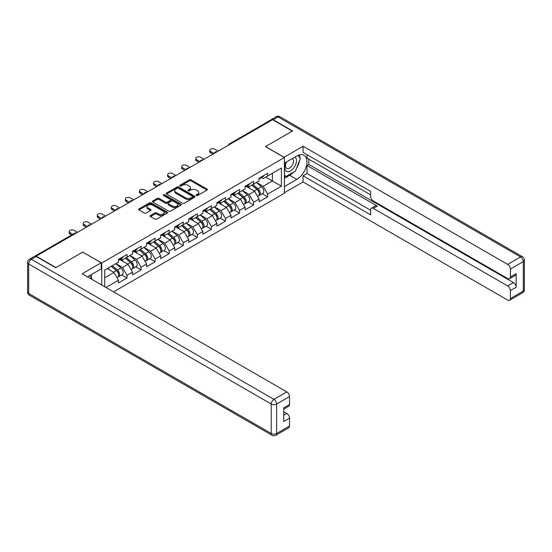 <?xml version="1.0" encoding="UTF-8"?>
<svg xmlns="http://www.w3.org/2000/svg" width="552" height="552" viewBox="0 0 552 552"><rect width="100%" height="100%" fill="white"/><g stroke="black" fill="none" stroke-linecap="round" stroke-linejoin="round"><path stroke-width="0.83" d="M196.381 195.525A0.876 0.504 0 0 0 197.616 195.525L207.021 190.095A1.249 0.724 0 0 0 207.386 189.584A1.249 0.724 0 0 0 207.021 189.074L191.089 179.876A1.249 0.724 0 0 0 189.322 179.876L179.917 185.306A0.876 0.504 0 0 0 179.662 185.665A0.876 0.504 0 0 0 179.917 186.024A0.876 0.504 0 0 0 181.159 186.024L182.374 185.32A4.002 2.311 0 0 1 188.039 185.32L189.364 186.086A4.002 2.311 0 0 1 190.537 187.721A4.002 2.311 0 0 1 189.364 189.357L188.149 190.06A0.876 0.504 0 0 0 187.894 190.412A0.876 0.504 0 0 0 188.149 190.771A0.876 0.504 0 0 0 189.391 190.771L190.606 190.067A4.002 2.311 0 0 1 196.27 190.067L197.595 190.833A4.002 2.311 0 0 1 198.768 192.469A4.002 2.311 0 0 1 197.595 194.104L196.381 194.808A0.876 0.504 0 0 0 196.119 195.167A0.876 0.504 0 0 0 196.381 195.525L196.381 194.808M150.475 215.535A1.249 0.724 0 0 0 150.109 216.046A1.249 0.724 0 0 0 150.475 216.556L154.946 219.137A1.249 0.724 0 0 0 156.713 219.137L167.152 213.113A1.249 0.724 0 0 0 167.525 212.603A1.249 0.724 0 0 0 167.152 212.092L151.227 202.894A1.249 0.724 0 0 0 149.461 202.894L139.014 208.918A1.249 0.724 0 0 0 138.649 209.436A1.249 0.724 0 0 0 139.014 209.946L144.417 213.058A1.249 0.724 0 0 0 146.183 213.058L150.655 210.478A1.249 0.724 0 0 0 151.02 209.967A1.249 0.724 0 0 0 150.655 209.456L147.977 207.911A3.346 1.932 0 0 1 146.998 206.545A3.346 1.932 0 0 1 149.061 204.757A3.346 1.932 0 0 1 152.711 205.178L163.199 211.237A3.346 1.932 0 0 1 164.179 212.603A3.346 1.932 0 0 1 162.109 214.383A3.346 1.932 0 0 1 158.458 213.969L156.713 212.955A1.249 0.724 0 0 0 154.946 212.955L150.475 215.535L150.475 216.556L154.946 213.997L154.946 212.955M82.807 252.057L55.945 267.568L36.204 256.169L272.578 119.701L292.318 131.1L265.45 146.611L284.383 157.541L101.74 262.987L82.807 252.16M182.464 203.253A1.249 0.724 0 0 0 184.23 203.253L194.677 197.223A1.249 0.724 0 0 0 195.042 196.712A1.249 0.724 0 0 0 194.677 196.202L178.744 187.004A1.249 0.724 0 0 0 176.978 187.004L166.538 193.034A1.249 0.724 0 0 0 166.173 193.545A1.249 0.724 0 0 0 166.538 194.056L182.464 203.253M163.834 195.712A0.876 0.504 0 0 1 164.724 195.836L164.724 194.794L180.918 204.143A1.249 0.724 0 0 1 181.284 204.654A1.249 0.724 0 0 1 180.918 205.165L170.471 211.195A1.249 0.724 0 0 1 168.705 211.195L152.773 201.997L152.773 200.976A1.249 0.724 0 0 0 152.407 201.487A1.249 0.724 0 0 0 152.773 201.997M152.773 200.976L157.244 198.396A1.249 0.724 0 0 1 159.017 198.396L165.476 202.129A1.249 0.724 0 0 0 167.242 202.129L170.209 200.417A1.249 0.724 0 0 0 170.575 199.907A1.249 0.724 0 0 0 170.209 199.396L163.482 195.512A0.876 0.504 0 0 1 163.226 195.153A0.876 0.504 0 0 1 163.765 194.683A0.876 0.504 0 0 1 164.724 194.794M101.74 285.053L101.74 262.987M113.553 291.877L284.383 193.248L284.383 157.541M121.681 274.917L127.029 278.001L127.029 275.296L122.523 267.492L115.851 263.642M127.029 278.001L118.466 282.948L118.466 280.243L105.936 287.475M104.714 286.771L104.714 270.066L118.466 262.131L118.466 259.426L127.029 254.479L127.029 257.184L132.528 254.01L132.528 251.305L141.091 246.358L141.091 249.062L146.59 245.888L146.59 243.184L155.153 238.236L155.153 240.948L160.653 237.774L160.653 235.062L169.216 230.122L169.216 232.827L174.715 229.653L174.715 226.948L183.285 222.001L183.285 224.705L188.777 221.531L188.777 218.827L197.347 213.879L197.347 216.591L202.846 213.41L202.846 210.705L211.409 205.765L211.409 208.47L216.908 205.296L216.908 202.584L225.471 197.644L225.471 200.348L230.971 197.174L230.971 194.47L239.533 189.522L239.533 192.227L245.033 189.053L245.033 186.348L253.596 181.401L253.596 184.113L259.095 180.939L259.095 178.227L267.658 173.287L267.658 175.991L281.41 168.056L281.41 186.169L267.658 194.104L263.152 186.3L256.48 182.443M262.31 193.724L267.658 196.809L267.658 194.104M267.658 196.809L259.095 201.756L259.095 199.051L253.596 202.225L249.09 194.414L242.418 190.564M248.248 201.839L253.596 204.93L253.596 202.225M253.596 204.93L245.033 209.877L245.033 207.166L239.533 210.34L235.028 202.536L228.355 198.685M234.186 209.96L239.533 213.051L239.533 210.34M239.533 213.051L230.971 217.992L230.971 215.287L225.471 218.461L220.966 210.657L214.293 206.8M220.124 218.081L225.471 221.166L225.471 218.461M225.471 221.166L216.908 226.113L216.908 223.408L211.409 226.582L206.903 218.771L200.231 214.921M206.062 226.203L211.409 229.287L211.409 226.582M211.409 229.287L202.846 234.234L202.846 231.523L197.347 234.703L192.834 226.893L186.169 223.042M191.999 234.317L197.347 237.408L197.347 234.703M197.347 237.408L188.777 242.349L188.777 239.644L183.285 242.818L178.772 235.014L172.1 231.164M177.93 242.438L183.285 245.53L183.285 242.818M183.285 245.53L174.715 250.47L174.715 247.765L169.216 250.939L164.71 243.135L158.038 239.278M163.868 250.56L169.216 253.644L169.216 250.939M169.216 253.644L160.653 258.591L160.653 255.886L155.153 259.06L150.648 251.25L143.975 247.399M149.806 258.674L155.153 261.765L155.153 259.06M155.153 261.765L146.59 266.713L146.59 264.001L141.091 267.175L136.585 259.371L129.913 255.521M135.744 266.795L141.091 269.887L141.091 267.175M141.091 269.887L132.528 274.827L132.528 272.122L127.029 275.296M120.778 258.784L122.523 259.785L127.029 257.184M122.523 267.492L128.023 264.318L119.605 259.461M132.528 272.122L128.023 264.318M134.84 250.663L136.585 251.671L141.091 249.062M136.585 259.371L142.085 256.197L133.667 251.339M146.59 264.001L142.085 256.197M148.902 242.542L150.648 243.549L155.153 240.948M150.648 251.25L156.147 248.076L147.736 243.218M160.653 255.886L156.147 248.076M162.971 234.421L164.71 235.428L169.216 232.827M164.71 243.135L170.209 239.954L161.798 235.097M174.715 247.765L170.209 239.954M177.033 226.306L178.772 227.307L183.285 224.705M178.772 235.014L184.271 231.84L175.86 226.982M188.777 239.644L184.271 231.84M191.095 218.185L192.834 219.192L197.347 216.591M192.834 226.893L198.334 223.719L189.922 218.861M202.846 231.523L198.334 223.719M205.158 210.064L206.903 211.071L211.409 208.47M206.903 218.771L212.403 215.597L203.985 210.74M216.908 223.408L212.403 215.597M219.22 201.942L220.966 202.95L225.471 200.348M220.966 210.657L226.465 207.483L218.047 202.625M230.971 215.287L226.465 207.483M233.282 193.828L235.028 194.835L239.533 192.227M235.028 202.536L240.527 199.362L232.109 194.504M245.033 207.166L240.527 199.362M247.344 185.707L249.09 186.714L253.596 184.113M249.09 194.414L254.589 191.24L246.178 186.383M259.095 199.051L254.589 191.24M271.225 120.481L230.384 144.058M229.811 144.389A1.911 1.104 120 0 1 230.294 144.01A1.911 1.104 60 0 0 229.335 143.913L270.176 120.336A1.911 1.104 60 0 1 271.129 120.433M261.413 177.585L263.152 178.593L267.658 175.991M263.152 186.3L272.391 180.959L272.391 173.259L281.41 168.056M265.726 177.109L281.41 186.169M104.714 277.766L113.953 272.433L107.288 268.582M118.466 280.243L113.953 272.433M196.726 195.649L197.595 195.146A4.002 2.311 0 0 0 198.768 193.51L198.768 192.469M190.537 187.721L190.537 188.763A4.002 2.311 0 0 1 189.364 190.399L188.501 190.895M207 190.102L191.089 180.918A1.249 0.724 0 0 0 189.322 180.918L180.269 186.148M194.656 197.23L178.744 188.046A1.249 0.724 0 0 0 176.978 188.046L166.552 194.062M192.462 197.071A0.876 0.504 0 0 0 192.717 196.712A0.876 0.504 0 0 0 192.462 196.353L178.482 188.28A0.876 0.504 0 0 0 177.24 188.28L175.957 189.025A4.002 2.311 0 0 0 174.784 190.661A4.002 2.311 0 0 0 175.957 192.289L185.513 197.809A4.002 2.311 0 0 0 191.178 197.809L192.462 197.071L192.462 198.113A0.876 0.504 0 0 0 192.717 197.754L192.717 196.712M174.784 190.661L174.784 191.696A4.002 2.311 0 0 0 175.957 193.331L175.957 192.289M192.462 198.113L191.178 198.851A4.002 2.311 0 0 1 185.513 198.851L175.957 193.331M152.794 202.011L157.244 199.438L157.244 198.396M170.575 199.907L170.575 200.949A1.249 0.724 0 0 1 170.209 201.459L167.242 203.17A1.249 0.724 0 0 1 165.476 203.17L159.017 199.438A1.249 0.724 0 0 0 157.244 199.438M164.724 195.836L180.897 205.178M172.176 205.999A3.346 1.932 0 0 0 175.826 206.413A3.346 1.932 0 0 0 177.889 204.633A3.346 1.932 0 0 0 176.909 203.26L173.218 201.128A1.249 0.724 0 0 0 171.444 201.128L168.484 202.839A1.249 0.724 0 0 0 168.118 203.35A1.249 0.724 0 0 0 168.484 203.86L172.176 205.999L172.176 207.034A3.346 1.932 0 0 0 175.826 207.455A3.346 1.932 0 0 0 177.889 205.668L177.889 204.633M168.118 203.35L168.118 204.392A1.249 0.724 0 0 0 168.484 204.902L168.484 203.86M172.176 207.034L168.484 204.902M164.179 212.603L164.179 213.638A3.346 1.932 0 0 1 162.109 215.425A3.346 1.932 0 0 1 158.458 215.004L156.713 213.997A1.249 0.724 0 0 0 154.946 213.997M146.998 206.545L146.998 207.587A3.346 1.932 0 0 0 147.977 208.953L147.977 207.911M150.634 210.491L147.977 208.953M167.152 212.092L167.152 213.113L151.227 203.936A1.249 0.724 0 0 0 149.461 203.936L139.035 209.953M258.025 190.205L257.391 189.84M258.833 195.567A4.209 2.429 -120 0 0 259.44 195.38A4.209 2.429 -120 0 0 260.199 192.441A4.209 2.429 -120 0 0 258.005 188.777L252.933 184.492M259.44 195.38L262.911 193.372A4.209 2.429 -120 0 0 263.67 190.433A4.209 2.429 -120 0 0 261.475 186.769L256.404 182.491M251.953 185.058L257.743 189.943A2.553 1.47 60 0 1 259.123 193.083M257.598 196.443L258.364 196.001A4.209 2.429 -120 0 0 259.116 193.062A4.209 2.429 -120 0 0 256.928 189.398L251.85 185.12M250.387 188.818L246.965 185.927M218.123 151.138L214.7 149.157A2.87 1.656 0 0 0 211.575 148.798A2.87 1.656 0 0 0 209.801 150.33A2.87 1.656 0 0 0 210.643 151.503L210.643 152.856A2.87 1.656 180 0 1 209.801 151.683L209.801 150.33M212.893 154.16L210.643 152.856M260.227 177.578A4.209 2.429 60 0 1 259.44 178.724A4.209 2.429 60 0 1 259.095 178.869M263.697 175.57A4.209 2.429 60 0 1 262.911 176.723L259.44 178.724M214.066 153.484L210.643 151.503M286.253 162.081A8.287 4.782 120 0 0 286.053 170.982A8.287 4.782 120 0 0 293.533 168.263A8.287 4.782 120 0 0 294.961 157.058M286.716 161.812A5.672 3.277 120 0 0 286.702 168.394A5.672 3.277 120 0 0 291.546 166.338A5.672 3.277 120 0 0 292.374 158.569A5.672 3.277 120 0 0 292.353 158.562M298.121 155.326L300.336 158.479L295.472 171.023L285.736 176.64L284.383 174.715M284.383 175.86L285.736 176.64M89.645 275.593L91.915 278.815L91.729 279.277M284.025 157.334L303.048 146.245L507.681 264.394L520.577 256.949L278.07 116.941L273.205 119.756L292.588 130.941L265.54 146.556L284.025 157.23M284.383 163.164L296.824 155.981A14.345 8.28 120 0 1 303.993 155.271A14.345 8.28 120 0 1 306.194 166.759A14.345 8.28 120 0 1 296.824 179.4L284.383 186.583M284.383 192.724L303.048 181.953L303.048 175.812L370.654 214.845L370.654 209.953A3.823 2.208 -120 0 1 371.448 208.201A3.823 2.208 -120 0 1 373.359 208.394L507.681 285.943L513.457 282.61A3.823 2.208 60 0 1 516.161 287.295L516.161 273.661A3.823 2.208 60 0 1 515.368 275.407L509.599 278.739A3.823 2.208 -120 0 0 510.386 276.987L510.386 269.079A3.823 2.208 -120 0 0 507.681 264.394M308.816 159.155L308.816 164.461L307.009 165.503L307.009 173.521L303.048 175.812M307.009 154.677L307.009 158.113L370.654 194.856M509.599 278.739A3.823 2.208 -120 0 1 507.681 278.553L373.359 200.997A3.823 2.208 -120 0 1 370.654 196.319L370.654 191.42L303.048 152.386L303.048 146.245M303.048 181.953L507.681 300.095A3.823 2.208 -120 0 0 509.599 300.288A3.823 2.208 -120 0 0 510.386 298.535L510.386 290.628A3.823 2.208 -120 0 0 507.681 285.943M273.205 119.756A3.823 2.208 -120 0 0 271.294 119.563A3.823 2.208 -120 0 0 270.694 120.26M307.009 165.503L377.327 206.103L373.359 208.394M308.816 164.461L513.457 282.61M307.009 173.521L370.654 210.264M371.448 208.201L375.415 205.91A3.823 2.208 60 0 1 377.327 206.103M284.383 178.358L289.703 175.288A14.345 8.28 120 0 0 293.678 172.058M296.527 168.305A14.345 8.28 120 0 0 299.612 160.349M299.846 157.775A14.345 8.28 120 0 0 299.488 154.85M284.383 176.695L285.108 176.274M36.294 256.535L31.423 259.343A3.823 2.208 -120 0 0 29.511 259.157L34.383 256.342A3.823 2.208 60 0 1 36.294 256.535L55.676 267.727L82.717 252.112L101.202 262.78L101.202 268.921L88.396 276.31A14.345 8.28 120 0 0 87.533 276.856M101.202 262.78L82.179 273.764L286.819 391.906A3.823 2.208 60 0 1 289.524 396.591L289.524 404.506A3.823 2.208 60 0 1 288.73 406.258L283.756 409.129M91.377 278.049L91.377 274.592M283.756 415.228L286.819 413.455A3.823 2.208 60 0 1 289.524 418.14L289.524 426.054A3.823 2.208 60 0 1 288.73 427.8L275.841 435.245A3.823 2.208 -120 0 0 276.628 433.492L289.524 426.054M289.524 404.506L283.756 407.838L283.756 421.473L289.524 418.14M286.819 413.455L283.756 411.688M243.963 198.327L243.328 197.961M244.771 203.688A4.209 2.429 -120 0 0 245.378 203.502A4.209 2.429 -120 0 0 246.137 200.555A4.209 2.429 -120 0 0 243.943 196.892L238.871 192.613M245.378 203.502L248.848 201.494A4.209 2.429 -120 0 0 249.607 198.554A4.209 2.429 -120 0 0 247.413 194.89L242.342 190.612M237.891 193.179L243.68 198.058A2.553 1.47 60 0 1 245.06 201.204M243.529 204.564L244.294 204.123A4.209 2.429 -120 0 0 245.053 201.183A4.209 2.429 -120 0 0 242.859 197.519L237.788 193.234M236.325 196.933L232.903 194.049M229.901 206.441L229.266 206.082M230.702 211.809A4.209 2.429 -120 0 0 231.316 211.616A4.209 2.429 -120 0 0 232.075 208.677A4.209 2.429 -120 0 0 229.88 205.013L224.809 200.735M231.316 211.616L234.786 209.615A4.209 2.429 -120 0 0 235.545 206.676A4.209 2.429 -120 0 0 233.351 203.012L228.28 198.727M223.829 201.294L229.618 206.179A2.553 1.47 60 0 1 230.991 209.318M229.466 212.686L230.232 212.244A4.209 2.429 -120 0 0 230.991 209.305A4.209 2.429 -120 0 0 228.797 205.641L223.726 201.356M222.263 205.054L218.84 202.163M215.832 214.562L215.204 214.197M216.639 219.924A4.209 2.429 -120 0 0 217.253 219.737A4.209 2.429 -120 0 0 218.005 216.798A4.209 2.429 -120 0 0 215.818 213.134L210.747 208.849M217.253 219.737L220.724 217.736A4.209 2.429 -120 0 0 221.476 214.797A4.209 2.429 -120 0 0 219.289 211.126L214.217 206.848M209.767 209.415L215.556 214.3A2.553 1.47 60 0 1 216.929 217.44M215.404 220.807L216.17 220.358A4.209 2.429 -120 0 0 216.929 217.419A4.209 2.429 -120 0 0 214.735 213.755L209.663 209.477M208.201 213.175L204.778 210.284M201.77 222.684L201.142 222.318M202.577 228.045A4.209 2.429 -120 0 0 203.191 227.859A4.209 2.429 -120 0 0 203.943 224.919A4.209 2.429 -120 0 0 201.756 221.248L196.678 216.97M203.191 227.859L206.662 225.851A4.209 2.429 -120 0 0 207.414 222.911A4.209 2.429 -120 0 0 205.227 219.247L200.148 214.969M195.705 217.536L201.494 222.422A2.553 1.47 60 0 1 202.867 225.561M201.342 228.921L202.108 228.48A4.209 2.429 -120 0 0 202.867 225.54A4.209 2.429 -120 0 0 200.673 221.876L195.601 217.598M194.138 221.297L190.709 218.406M187.708 230.805L187.08 230.439M188.515 236.166A4.209 2.429 -120 0 0 189.129 235.973A4.209 2.429 -120 0 0 189.881 233.034A4.209 2.429 -120 0 0 187.694 229.37L182.615 225.092M189.129 235.973L192.6 233.972A4.209 2.429 -120 0 0 193.352 231.033A4.209 2.429 -120 0 0 191.165 227.369L186.086 223.084M181.642 225.658L187.425 230.536A2.553 1.47 60 0 1 188.805 233.682M187.28 237.043L188.046 236.601A4.209 2.429 -120 0 0 188.798 233.662A4.209 2.429 -120 0 0 186.61 229.998L181.539 225.713M180.069 229.411L176.647 226.527M204.061 159.259L200.638 157.279A2.87 1.656 0 0 0 197.506 156.92A2.87 1.656 0 0 0 195.739 158.452A2.87 1.656 0 0 0 196.581 159.625L196.581 160.977A2.87 1.656 180 0 1 195.739 159.804L195.739 158.452M198.83 162.274L196.581 160.977M246.164 185.7A4.209 2.429 60 0 1 245.378 186.845A4.209 2.429 60 0 1 245.033 186.983M249.635 183.692A4.209 2.429 60 0 1 248.848 184.837L245.378 186.845M200.003 161.598L196.581 159.625M189.998 167.38L186.569 165.4A2.87 1.656 0 0 0 183.443 165.041A2.87 1.656 0 0 0 181.677 166.573A2.87 1.656 0 0 0 182.512 167.739L182.512 169.091A2.87 1.656 180 0 1 181.677 167.925L181.677 166.573M184.768 170.395L182.512 169.091M232.102 193.814A4.209 2.429 60 0 1 231.316 194.959A4.209 2.429 60 0 1 230.971 195.104M235.573 191.813A4.209 2.429 60 0 1 234.786 192.958L231.316 194.959M185.941 169.719L182.512 167.739M175.936 175.495L172.507 173.521A2.87 1.656 0 0 0 169.381 173.162A2.87 1.656 0 0 0 167.615 174.687A2.87 1.656 0 0 0 168.45 175.86L168.45 177.213A2.87 1.656 180 0 1 167.615 176.04L167.615 174.687M170.706 178.517L168.45 177.213M218.033 201.935A4.209 2.429 60 0 1 217.253 203.081A4.209 2.429 60 0 1 216.908 203.226M221.504 199.934A4.209 2.429 60 0 1 220.724 201.08L217.253 203.081M171.879 177.841L168.45 175.86M161.874 183.616L158.445 181.636A2.87 1.656 0 0 0 155.319 181.277A2.87 1.656 0 0 0 153.546 182.809A2.87 1.656 0 0 0 154.387 183.982L154.387 185.334A2.87 1.656 180 0 1 153.546 184.161L153.546 182.809M156.644 186.638L154.387 185.334M203.971 210.057A4.209 2.429 60 0 1 203.191 211.202A4.209 2.429 60 0 1 202.846 211.347M207.442 208.049A4.209 2.429 60 0 1 206.662 209.194L203.191 211.202M157.817 185.955L154.387 183.982M147.805 191.737L144.382 189.757A2.87 1.656 0 0 0 141.257 189.398A2.87 1.656 0 0 0 139.483 190.93A2.87 1.656 0 0 0 140.325 192.103L140.325 193.455A2.87 1.656 180 0 1 139.483 192.282L139.483 190.93M142.582 194.752L140.325 193.455M189.909 218.171A4.209 2.429 60 0 1 189.129 219.323A4.209 2.429 60 0 1 188.777 219.461M193.379 216.17A4.209 2.429 60 0 1 192.6 217.315L189.129 219.323M143.748 194.076L140.325 192.103M173.645 238.919L173.011 238.561M174.453 244.288A4.209 2.429 -120 0 0 175.06 244.094A4.209 2.429 -120 0 0 175.819 241.155A4.209 2.429 -120 0 0 173.625 237.491L168.553 233.213M175.06 244.094L178.531 242.093A4.209 2.429 -120 0 0 179.29 239.154A4.209 2.429 -120 0 0 177.095 235.49L172.024 231.205M167.58 233.772L173.362 238.657A2.553 1.47 60 0 1 174.742 241.797M173.218 245.164L173.983 244.722A4.209 2.429 -120 0 0 174.736 241.783A4.209 2.429 -120 0 0 172.548 238.112L167.47 233.834M166.007 237.532L162.585 234.641M133.743 199.852L130.32 197.878A2.87 1.656 0 0 0 127.195 197.519A2.87 1.656 0 0 0 125.421 199.051A2.87 1.656 0 0 0 126.263 200.217L126.263 201.57A2.87 1.656 180 0 1 125.421 200.404L125.421 199.051M128.512 202.874L126.263 201.57M175.846 226.292A4.209 2.429 60 0 1 175.06 227.438A4.209 2.429 60 0 1 174.715 227.583M179.317 224.291A4.209 2.429 60 0 1 178.531 225.437L175.06 227.438M129.685 202.198L126.263 200.217M159.583 247.041L158.948 246.675M160.39 252.402A4.209 2.429 -120 0 0 160.998 252.216A4.209 2.429 -120 0 0 161.757 249.276A4.209 2.429 -120 0 0 159.562 245.612L154.491 241.327M160.998 252.216L164.468 250.208A4.209 2.429 -120 0 0 165.227 247.268A4.209 2.429 -120 0 0 163.033 243.605L157.962 239.327M153.511 241.893L159.3 246.778A2.553 1.47 60 0 1 160.68 249.918M159.148 253.278L159.914 252.837A4.209 2.429 -120 0 0 160.673 249.897A4.209 2.429 -120 0 0 158.486 246.233L153.408 241.955M151.945 245.654L148.522 242.763M119.68 207.973L116.258 205.999A2.87 1.656 0 0 0 113.132 205.641A2.87 1.656 0 0 0 111.359 207.166A2.87 1.656 0 0 0 112.201 208.339L112.201 209.691A2.87 1.656 180 0 1 111.359 208.518L111.359 207.166M114.45 210.995L112.201 209.691M161.784 234.414A4.209 2.429 60 0 1 160.998 235.559A4.209 2.429 60 0 1 160.653 235.704M165.255 232.406A4.209 2.429 60 0 1 164.468 233.558L160.998 235.559M115.623 210.319L112.201 208.339M145.521 255.162L144.886 254.796M146.321 260.523A4.209 2.429 -120 0 0 146.935 260.337A4.209 2.429 -120 0 0 147.695 257.398A4.209 2.429 -120 0 0 145.5 253.727L140.429 249.449M146.935 260.337L150.406 258.329A4.209 2.429 -120 0 0 151.165 255.39A4.209 2.429 -120 0 0 148.971 251.726L143.899 247.448M139.449 250.015L145.238 254.893A2.553 1.47 60 0 1 146.611 258.039M145.086 261.4L145.852 260.958A4.209 2.429 -120 0 0 146.611 258.019A4.209 2.429 -120 0 0 144.417 254.355L139.345 250.077M137.883 253.768L134.46 250.884M105.618 216.094L102.189 214.114A2.87 1.656 0 0 0 99.063 213.755A2.87 1.656 0 0 0 97.297 215.287A2.87 1.656 0 0 0 98.139 216.46L98.139 217.812A2.87 1.656 180 0 1 97.297 216.639L97.297 215.287M100.388 219.109L98.139 217.812M147.722 242.535A4.209 2.429 60 0 1 146.935 243.68A4.209 2.429 60 0 1 146.59 243.818M151.193 240.527A4.209 2.429 60 0 1 150.406 241.672L146.935 243.68M101.561 218.433L98.139 216.46M131.452 263.276L130.824 262.918M132.259 268.645A4.209 2.429 -120 0 0 132.873 268.451A4.209 2.429 -120 0 0 133.632 265.512A4.209 2.429 -120 0 0 131.438 261.848L126.367 257.57M132.873 268.451L136.344 266.45A4.209 2.429 -120 0 0 137.103 263.511A4.209 2.429 -120 0 0 134.909 259.847L129.837 255.562M125.387 258.129L131.176 263.014A2.553 1.47 60 0 1 132.549 266.154M131.024 269.521L131.79 269.079A4.209 2.429 -120 0 0 132.549 266.14A4.209 2.429 -120 0 0 130.355 262.476L125.283 258.191M123.82 261.889L120.398 258.998M91.556 224.215L88.127 222.235A2.87 1.656 0 0 0 85.001 221.876A2.87 1.656 0 0 0 83.235 223.408A2.87 1.656 0 0 0 84.07 224.574L84.07 225.934A2.87 1.656 180 0 1 83.235 224.761L83.235 223.408M86.326 227.231L84.07 225.934M133.653 250.649A4.209 2.429 60 0 1 132.873 251.795A4.209 2.429 60 0 1 132.528 251.94M137.124 248.648A4.209 2.429 60 0 1 136.344 249.794L132.873 251.795M87.499 226.555L84.07 224.574M117.39 271.398L116.762 271.032M118.197 276.766A4.209 2.429 -120 0 0 118.811 276.573A4.209 2.429 -120 0 0 119.563 273.633A4.209 2.429 -120 0 0 117.376 269.969L112.297 265.685M118.811 276.573L122.282 274.572A4.209 2.429 -120 0 0 123.034 271.632A4.209 2.429 -120 0 0 120.847 267.962L115.775 263.683M111.325 266.25L117.114 271.135A2.553 1.47 60 0 1 118.487 274.275M116.962 277.642L117.728 277.201A4.209 2.429 -120 0 0 118.487 274.254A4.209 2.429 -120 0 0 116.293 270.59L111.221 266.312M109.758 270.011L107.75 268.313M77.494 232.33L74.065 230.357A2.87 1.656 0 0 0 70.939 229.998A2.87 1.656 0 0 0 69.166 231.523A2.87 1.656 0 0 0 70.007 232.696L70.007 234.048A2.87 1.656 180 0 1 69.166 232.882L69.166 231.523M71.615 234.973L70.007 234.048M119.591 258.771A4.209 2.429 60 0 1 118.811 259.916A4.209 2.429 60 0 1 118.466 260.061M123.061 256.77A4.209 2.429 60 0 1 122.282 257.915L118.811 259.916M72.781 234.296L70.007 232.696M75.686 233.372L35.797 256.3M76.086 233.144A1.911 1.104 -60 0 0 75.596 233.323A1.911 1.104 -120 0 0 74.644 233.227L34.886 256.176M215.742 152.511A1.911 1.104 120 0 1 216.232 152.124A1.911 1.104 -60 0 1 216.715 151.952M201.68 160.632A1.911 1.104 120 0 1 202.17 160.246A1.911 1.104 -60 0 1 202.653 160.073M187.618 168.753A1.911 1.104 120 0 1 188.101 168.367A1.911 1.104 -60 0 1 188.591 168.188M173.556 176.868A1.911 1.104 120 0 1 174.039 176.488A1.911 1.104 -60 0 1 174.529 176.309M159.493 184.989A1.911 1.104 120 0 1 159.976 184.603A1.911 1.104 -60 0 1 160.466 184.43M145.431 193.11A1.911 1.104 120 0 1 145.914 192.724A1.911 1.104 -60 0 1 146.397 192.551M131.369 201.225A1.911 1.104 120 0 1 131.852 200.845A1.911 1.104 -60 0 1 132.335 200.666M117.3 209.346A1.911 1.104 120 0 1 117.79 208.96A1.911 1.104 -60 0 1 118.273 208.787M103.238 217.467A1.911 1.104 120 0 1 103.728 217.081A1.911 1.104 -60 0 1 104.211 216.908M89.176 225.589A1.911 1.104 120 0 1 89.659 225.202A1.911 1.104 -60 0 1 90.148 225.023M197.595 195.146L197.595 194.104M188.149 190.771L188.149 190.06M189.364 190.399L189.364 189.357M179.917 186.024L179.917 185.306M189.322 180.918L189.322 179.876M191.089 180.918L191.089 179.876M207.021 190.095L207.021 189.074M166.538 194.056L166.538 193.034M176.978 188.046L176.978 187.004M178.744 188.046L178.744 187.004M194.677 197.223L194.677 196.202M185.513 198.851L185.513 197.809M191.178 198.851L191.178 197.809M159.017 199.438L159.017 198.396M165.476 203.17L165.476 202.129M167.242 203.17L167.242 202.129M170.209 201.459L170.209 200.417M180.918 205.165L180.918 204.143M156.713 213.997L156.713 212.955M158.458 215.004L158.458 213.969M150.655 210.478L150.655 209.456M139.014 209.946L139.014 208.918M149.461 203.936L149.461 202.894M151.227 203.936L151.227 202.894M258.005 188.777L261.475 186.769M254.161 190.992L256.928 189.398M510.386 276.987L516.161 273.661M516.161 287.295L510.386 290.628M510.386 298.535L523.282 291.097L523.282 261.634L510.386 269.079M289.703 175.288L296.824 179.4M523.282 291.097A3.823 2.208 60 0 1 522.489 292.843A3.823 3.823 0 0 0 524.4 289.531A3.823 2.208 180 0 1 523.282 291.097M523.282 261.634A3.823 2.208 0 0 0 524.4 260.075A3.823 3.823 0 0 0 522.489 256.763A3.823 2.208 -60 0 0 520.577 256.949A3.823 2.208 60 0 1 523.282 261.634M271.294 119.563L276.159 116.755A3.823 2.208 60 0 1 278.07 116.941A3.823 2.208 -60 0 1 279.988 116.755L522.489 256.763M29.511 259.157A3.823 3.823 0 0 0 27.6 262.469A3.823 2.208 180 0 0 28.718 264.028A3.823 2.208 -60 0 1 31.423 259.343L273.93 399.351A3.823 2.208 -60 0 0 271.225 404.036L28.718 264.028L28.718 293.491L271.225 433.492L271.225 404.036A3.823 2.208 0 0 0 276.628 404.036L276.628 433.492A3.823 2.208 180 0 1 271.225 433.492A3.823 2.208 -60 0 0 272.012 435.245A3.823 3.823 0 0 0 275.841 435.245M289.524 396.591L276.628 404.036A3.823 2.208 -120 0 0 273.93 399.351L286.819 391.906M29.511 295.237A3.823 2.208 -60 0 1 28.718 293.491A3.823 2.208 0 0 1 27.6 291.925A3.823 3.823 0 0 0 29.511 295.237L272.012 435.245M243.943 196.892L247.413 194.89M240.099 199.113L242.859 197.519M229.88 205.013L233.351 203.012M226.037 207.235L228.797 205.641M215.818 213.134L219.289 211.126M211.975 215.356L214.735 213.755M201.756 221.248L205.227 219.247M197.906 223.47L200.673 221.876M187.694 229.37L191.165 227.369M183.844 231.592L186.61 229.998M173.625 237.491L177.095 235.49M169.781 239.713L172.548 238.112M159.562 245.612L163.033 243.605M155.719 247.827L158.486 246.233M145.5 253.727L148.971 251.726M141.657 255.949L144.417 254.355M131.438 261.848L134.909 259.847M127.595 264.07L130.355 262.476M117.376 269.969L120.847 267.962M113.533 272.191L116.293 270.59M229.335 143.913A1.911 1.911 0 0 0 228.418 145.197M216.846 151.876A1.911 1.911 0 0 0 214.355 153.311M202.784 159.997A1.911 1.911 0 0 0 200.293 161.432M188.715 168.118A1.911 1.911 0 0 0 186.231 169.554M174.653 176.233A1.911 1.911 0 0 0 172.169 177.675M160.591 184.354A1.911 1.911 0 0 0 158.1 185.789M146.528 192.475A1.911 1.911 0 0 0 144.037 193.911M132.466 200.597A1.911 1.911 0 0 0 129.975 202.032M118.404 208.711A1.911 1.911 0 0 0 115.913 210.146M104.335 216.832A1.911 1.911 0 0 0 101.851 218.268M90.273 224.954A1.911 1.911 0 0 0 87.789 226.389M76.21 233.068A1.911 1.911 0 0 0 74.644 233.227M509.599 300.288L522.489 292.843M524.4 289.531L524.4 260.075M279.988 116.755A3.823 3.823 0 0 0 276.159 116.755M27.6 262.469L27.6 291.925"/></g></svg>
